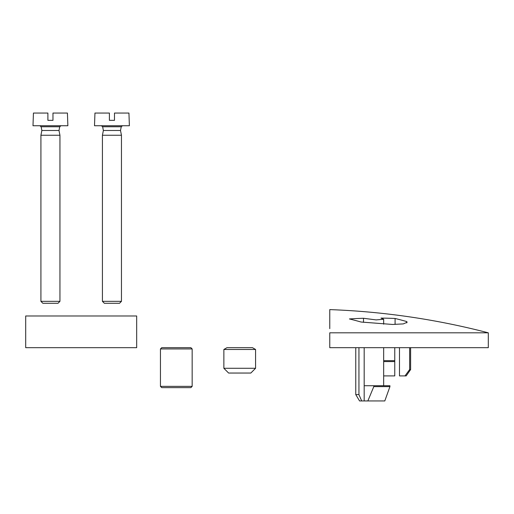 <?xml version="1.0" encoding="UTF-8"?>
<svg xmlns="http://www.w3.org/2000/svg" width="514" height="514" viewBox="0 0 514 514"><rect width="100%" height="100%" fill="white"/><g stroke="black" fill="none" stroke-linecap="round" stroke-linejoin="round"><path stroke-width="0.77" d="M488.3 332.815L329.77 332.815L329.77 347.682L488.3 347.682L488.3 332.815A735.592 735.592 0 0 0 329.77 309.608L329.77 328.645M363.507 322.355L363.507 318.275L376.119 319.901L383.669 319.271L380.996 318.095A726.648 556.643 90 0 1 395.086 318.474L395.086 324.443M373.8 386.618L367.851 400.946L384.793 400.946L389.94 386.618L373.8 386.618L373.8 385.731L364.182 385.731L364.182 347.682M383.669 361.567L394.765 361.567L394.765 375.901L394.765 347.682M363.507 318.275A726.648 556.643 90 0 0 349.424 318.943A734.737 472.276 90 0 1 361.066 322.027L392.58 324.456L403.297 323.904L407.127 322.265L406.728 321.558L406.728 322.888M406.728 321.558A735.2 472.578 -90 0 0 395.086 318.474M389.94 386.618L389.94 385.731L373.8 385.731M367.851 400.946L359.569 400.946L355.765 394.604L358.939 394.604L361.676 400.946M358.939 394.604L358.939 347.682M364.182 385.731L364.182 400.946M383.669 360.68L394.765 360.68M383.669 375.901L394.765 375.901M409.472 369.791L410.622 369.56L406.182 375.901L404.981 375.901L409.639 369.56L409.639 347.682M399.487 347.682L399.487 375.901L404.981 375.901M223.866 368.287L228.621 373.048L250.819 373.048L255.574 368.287L255.574 349.475L223.866 349.475L223.866 368.287L255.574 368.287M223.866 349.475L226.976 347.682L252.464 347.682L255.574 349.475M176.308 347.682L190.893 347.682L192.159 348.948L160.452 348.948L161.724 347.682L176.308 347.682M192.159 386.361L160.452 386.361L161.724 387.633L190.893 387.633L192.159 386.361L192.159 348.948M166.35 387.633L176.308 387.633M136.673 315.975L25.7 315.975L25.7 347.682L136.673 347.682L136.673 315.975M47.892 113.054L47.892 120.347L47.892 113.054L33.436 113.054L32.992 125.737L67.867 125.737L67.424 113.054L52.968 113.054L52.968 120.347L52.968 113.054M47.892 120.347L52.968 120.347M59.74 126.752L41.12 126.752L41.872 130.492L58.994 130.492L59.74 126.752L60.986 125.737M59.945 135.246L40.921 135.246L40.921 301.345L59.945 301.345L59.945 135.246L58.994 130.492M59.945 301.345L57.998 303.292L42.861 303.292L40.921 301.345M109.405 113.054L109.405 120.347L109.405 113.054L94.949 113.054L94.505 125.737L129.38 125.737L128.937 113.054L114.481 113.054L114.481 120.347L114.481 113.054M109.405 120.347L114.481 120.347M121.253 126.752L102.633 126.752L103.378 130.492L120.501 130.492L121.253 126.752L122.493 125.737M121.452 135.246L102.427 135.246L102.427 301.345L121.452 301.345L121.452 135.246L120.501 130.492M121.452 301.345L119.511 303.292L104.374 303.292L102.427 301.345M383.669 385.731L383.669 347.682M383.669 324.186L383.669 319.271M355.765 394.604L355.765 347.682M410.622 369.56L410.622 347.682M160.452 386.361L160.452 348.948M41.12 126.752L39.88 125.737M41.872 130.492L40.921 135.246M102.633 126.752L101.393 125.737M103.378 130.492L102.427 135.246"/></g></svg>
